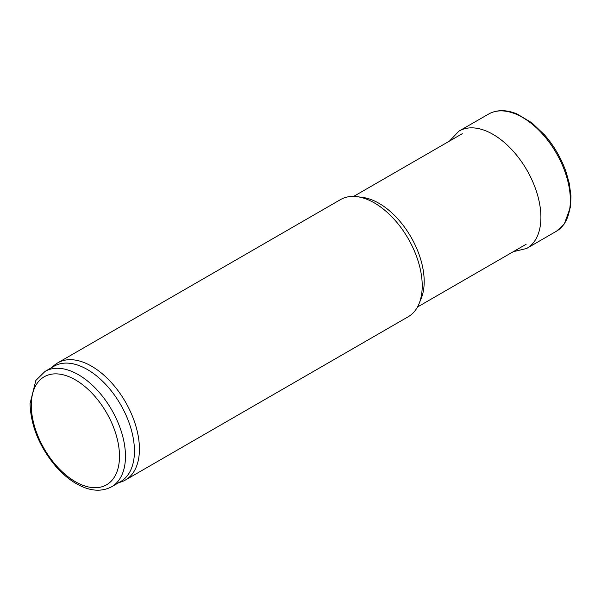<?xml version="1.0" encoding="UTF-8"?>
<svg xmlns="http://www.w3.org/2000/svg" width="601" height="601" viewBox="0 0 601 601"><rect width="100%" height="100%" fill="white"/><g stroke="black" fill="none" stroke-linecap="round" stroke-linejoin="round"><path stroke-width="0.9" d="M51.964 367.414L53.805 365.739A67.658 39.057 60 0 1 57.764 362.846L340.557 199.577A67.658 39.057 60 0 1 357.31 196.707L362.936 197.474A63.849 36.864 60 0 1 410.971 237.042A63.849 36.864 60 0 1 421.218 298.427L419.07 303.678A67.658 39.057 60 0 1 408.207 316.757L125.414 480.026A67.658 39.057 60 0 1 120.936 482.002L118.562 482.761M357.31 196.707A67.658 39.057 60 0 1 408.207 238.635A67.658 39.057 60 0 1 419.07 303.678M57.764 362.846A67.658 39.057 60 0 1 125.414 401.904A67.658 39.057 60 0 1 125.414 480.026M45.083 371.388L54.052 366.212A66.598 38.449 60 0 1 120.651 404.661A66.598 38.449 60 0 1 120.651 481.559L111.681 486.735C101.727 491.994 90.466 491.265 77.897 484.556C69.904 480.214 62.399 473.994 55.382 465.903C39.215 446.348 30.771 425.576 30.05 403.602L35.85 380.441L45.083 371.388A66.598 38.449 60 0 1 111.681 409.837A66.598 38.449 60 0 1 111.681 486.735M513.307 251.684L526.626 248.476L556.631 231.1L564.324 223.933L570.589 206.714L570.95 195.776L569.23 183.237L566.202 172.397A66.666 38.487 -120 0 0 544.574 134.932A66.666 38.487 -120 0 0 544.063 134.346M31.29 405.329A62.369 36.007 60 0 1 97.437 399.417A62.369 36.007 60 0 1 97.437 487.621A62.369 36.007 60 0 1 31.29 405.329M556.631 231.1A67.688 39.08 -120 0 0 556.331 153.12A67.688 39.08 -120 0 0 488.951 113.867C497.095 109.562 506.463 109.6 517.048 113.972L531.825 122.792L544.574 134.932M526.626 248.476A67.733 39.103 -120 0 0 526.882 170.121A67.733 39.103 -120 0 0 458.901 131.161L488.951 113.867M417.492 307.006L526.13 244.276M353.643 196.414L462.289 133.692M458.901 131.161L449.458 141.092"/></g></svg>
